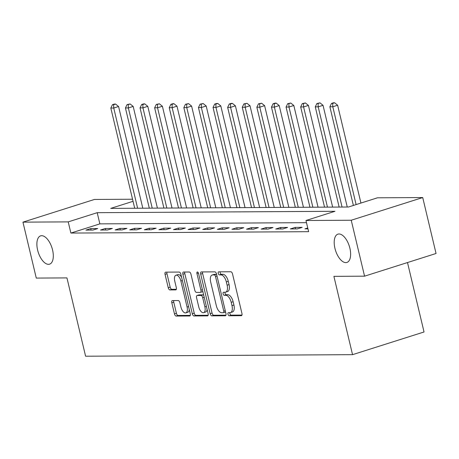 <?xml version="1.0" encoding="UTF-8"?>
<svg xmlns="http://www.w3.org/2000/svg" width="459" height="459" viewBox="0 0 459 459"><rect width="100%" height="100%" fill="white"/><g stroke="black" fill="none" stroke-linecap="round" stroke-linejoin="round"><path stroke-width="0.69" d="M227.974 314.226A1.595 0.775 -107.6 0 0 229.144 315.758L241.325 315.683A2.278 1.107 -107.6 0 0 241.491 315.66A2.278 1.107 -107.6 0 0 241.95 313.486L232.529 273.948A2.278 1.107 -107.6 0 0 230.86 271.762L218.679 271.831A1.595 0.775 -107.6 0 0 218.564 271.848A1.595 0.775 -107.6 0 0 218.243 273.375A1.595 0.775 -107.6 0 0 219.413 274.907L220.986 274.895A7.287 3.546 -107.6 0 1 226.333 281.906L227.119 285.2A7.287 3.546 -107.6 0 1 225.65 292.165A7.287 3.546 -107.6 0 1 225.122 292.245L223.544 292.257A1.595 0.775 -107.6 0 0 223.43 292.274A1.595 0.775 -107.6 0 0 223.108 293.8A1.595 0.775 -107.6 0 0 224.279 295.332L225.851 295.321A7.287 3.546 -107.6 0 1 231.198 302.326L231.984 305.625A7.287 3.546 -107.6 0 1 230.516 312.59A7.287 3.546 -107.6 0 1 229.988 312.671L228.41 312.682A1.595 0.775 -107.6 0 0 228.295 312.699A1.595 0.775 -107.6 0 0 227.974 314.226M229.85 312.671A1.595 0.775 -107.6 0 0 229.907 313.612A1.595 0.775 -107.6 0 0 231.072 315.144L241.973 315.081M220.119 271.826A1.595 0.775 -107.6 0 0 220.177 272.761A1.595 0.775 -107.6 0 0 221.341 274.293L222.919 274.287L220.986 274.895M224.985 292.251A1.595 0.775 -107.6 0 0 225.042 293.186A1.595 0.775 -107.6 0 0 226.207 294.718L227.784 294.707L225.851 295.321M52.567 249.977A14.849 7.224 -107.6 0 0 40.599 235.869A14.849 7.224 -107.6 0 0 37.615 250.063A14.849 7.224 -107.6 0 0 49.583 264.172A14.849 7.224 -107.6 0 0 52.567 249.977M349.896 248.25A14.849 7.224 -107.6 0 0 337.927 234.142A14.849 7.224 -107.6 0 0 334.938 248.336A14.849 7.224 -107.6 0 0 346.906 262.45A14.849 7.224 -107.6 0 0 349.896 248.25M172.446 300.582A2.278 1.107 -107.6 0 0 172.28 300.605A2.278 1.107 -107.6 0 0 171.821 302.785L174.466 313.876A2.278 1.107 -107.6 0 0 176.136 316.062L189.665 315.987A2.278 1.107 -107.6 0 0 189.831 315.958A2.278 1.107 -107.6 0 0 190.29 313.784L180.869 274.252A2.278 1.107 -107.6 0 0 179.199 272.061L165.67 272.141A2.278 1.107 -107.6 0 0 165.504 272.164A2.278 1.107 -107.6 0 0 165.045 274.344L168.241 287.741A2.278 1.107 -107.6 0 0 169.91 289.927L175.699 289.893A2.278 1.107 -107.6 0 0 175.866 289.87A2.278 1.107 -107.6 0 0 176.325 287.69L174.741 281.051A6.093 2.961 -107.6 0 1 175.963 275.222A6.093 2.961 -107.6 0 1 180.875 281.011L187.077 307.037A6.093 2.961 -107.6 0 1 185.849 312.86A6.093 2.961 -107.6 0 1 180.938 307.077L179.905 302.739A2.278 1.107 -107.6 0 0 178.235 300.547L172.446 300.582M133.041 201.306L110.728 208.392L348.473 207.009L377.453 197.812L422.722 197.548L436.05 253.488L364.561 276.175L333.894 276.352L352.546 354.664L85.598 356.213L66.945 277.902L36.278 278.079L22.95 222.145L94.439 199.453L132.548 199.235M364.561 276.175L351.233 220.24L305.964 220.498L334.944 211.301L97.205 212.683L68.219 221.881L22.95 222.145M306.48 222.672L99.867 223.872L70.887 233.069L308.632 231.686L305.964 220.498M70.887 233.069L68.219 221.881M210.13 313.669A2.278 1.107 -107.6 0 0 211.8 315.855L225.329 315.781A2.278 1.107 -107.6 0 0 225.495 315.752A2.278 1.107 -107.6 0 0 225.954 313.577L216.533 274.046A2.278 1.107 -107.6 0 0 214.864 271.854L201.335 271.935A2.278 1.107 -107.6 0 0 201.168 271.957A2.278 1.107 -107.6 0 0 200.709 274.138L210.13 313.669L212.058 313.055A2.278 1.107 -107.6 0 0 213.728 315.241L225.977 315.172M207.497 315.884L193.968 315.958A2.278 1.107 -107.6 0 1 192.298 313.772L182.877 274.241A2.278 1.107 -107.6 0 1 183.336 272.061A2.278 1.107 -107.6 0 1 183.502 272.038L189.292 272.003A2.278 1.107 -107.6 0 1 190.961 274.189L194.782 290.226A2.278 1.107 -107.6 0 0 196.452 292.412L200.296 292.394A2.278 1.107 -107.6 0 0 200.457 292.366A2.278 1.107 -107.6 0 0 200.916 290.191L196.94 273.495A1.595 0.775 -107.6 0 1 197.261 271.975A1.595 0.775 -107.6 0 1 198.546 273.489L208.122 313.681A2.278 1.107 -107.6 0 1 207.663 315.855A2.278 1.107 -107.6 0 1 207.497 315.884L207.812 315.781M307.742 227.962L304.954 228.852L307.949 228.834M302.194 227.36L295.183 227.4L290.352 228.932L297.363 228.892L302.194 227.36M287.586 227.446L280.581 227.486L275.75 229.018L282.761 228.978L287.586 227.446M272.985 227.532L265.973 227.572L261.148 229.104L268.154 229.064L272.985 227.532M258.383 227.612L251.371 227.658L246.54 229.19L253.552 229.15L258.383 227.612M243.781 227.698L236.769 227.739L231.938 229.27L238.95 229.23L243.781 227.698M229.173 227.784L222.167 227.825L217.337 229.357L224.348 229.316L229.173 227.784M214.571 227.871L207.56 227.911L202.735 229.443L209.74 229.402L214.571 227.871M199.969 227.957L192.958 227.997L188.127 229.529L195.138 229.489L199.969 227.957M185.367 228.037L178.356 228.077L173.525 229.615L180.536 229.569L185.367 228.037M170.759 228.123L163.754 228.163L158.923 229.695L165.928 229.655L170.759 228.123M156.158 228.209L149.146 228.249L144.321 229.781L151.327 229.741L156.158 228.209M141.556 228.295L134.544 228.335L129.713 229.867L136.725 229.827L141.556 228.295M126.954 228.375L119.942 228.416L115.111 229.953L122.123 229.913L126.954 228.375M112.346 228.462L105.34 228.502L100.51 230.034L107.515 229.993L112.346 228.462M97.744 228.548L90.733 228.588L85.908 230.12L92.913 230.079L97.744 228.548M352.546 354.664L424.041 331.977L407.5 262.548M422.722 197.548L351.233 220.24M99.867 223.872L97.205 212.683M295.183 227.4L295.539 228.903M280.581 227.486L280.937 228.989M265.973 227.572L266.335 229.075M251.371 227.658L251.733 229.156M236.769 227.739L237.125 229.242M222.167 227.825L222.523 229.328M207.56 227.911L207.921 229.414M192.958 227.997L193.319 229.5M178.356 228.077L178.712 229.58M163.754 228.163L164.11 229.666M149.146 228.249L149.508 229.752M134.544 228.335L134.906 229.839M119.942 228.416L120.298 229.919M105.34 228.502L105.696 230.005M90.733 228.588L91.094 230.091M230.516 312.59L232.449 311.977A7.287 3.546 -107.6 0 0 233.912 305.011L231.984 305.625M227.784 294.707A7.287 3.546 -107.6 0 1 233.132 301.718L233.912 305.011M225.65 292.165L227.584 291.551A7.287 3.546 -107.6 0 0 229.047 284.586L227.119 285.2M222.919 274.287A7.287 3.546 -107.6 0 1 228.261 281.292L229.047 284.586M202.62 271.923A2.278 1.107 -107.6 0 0 202.643 273.524L212.058 313.055M223.338 312.711A1.595 0.775 -107.6 0 0 223.453 312.694A1.595 0.775 -107.6 0 0 223.774 311.168L215.506 276.467A1.595 0.775 -107.6 0 0 214.336 274.935L212.672 274.947A7.287 3.546 -107.6 0 0 212.144 275.027A7.287 3.546 -107.6 0 0 210.681 281.992L216.327 305.711A7.287 3.546 -107.6 0 0 221.674 312.722L223.338 312.711M223.556 312.642L225.266 312.097A1.595 0.775 -107.6 0 0 225.386 312.08A1.595 0.775 -107.6 0 0 225.57 311.959M216.637 274.459A1.595 0.775 -107.6 0 0 216.269 274.321L214.336 274.935M212.144 275.027L214.078 274.413A7.287 3.546 -107.6 0 1 214.605 274.333L216.269 274.321M208.145 315.276L195.901 315.344L193.968 315.958M184.788 272.026A2.278 1.107 -107.6 0 0 184.811 273.627L194.226 313.158A2.278 1.107 -107.6 0 0 195.901 315.344M202.224 291.781A2.278 1.107 -107.6 0 0 202.39 291.752A2.278 1.107 -107.6 0 0 202.803 291.35M198.747 306.859A6.093 2.961 -107.6 0 0 203.658 312.648A6.093 2.961 -107.6 0 0 204.88 306.824L202.694 297.656A2.278 1.107 -107.6 0 0 201.025 295.464L197.186 295.487A2.278 1.107 -107.6 0 0 197.02 295.516A2.278 1.107 -107.6 0 0 196.561 297.69L198.747 306.859M203.658 312.648L205.586 312.034A6.093 2.961 -107.6 0 0 207.089 309.337M203.739 295.275A2.278 1.107 -107.6 0 0 202.958 294.856L201.025 295.464M198.799 294.976A2.278 1.107 -107.6 0 1 198.954 294.902A2.278 1.107 -107.6 0 1 199.114 294.873L202.958 294.856M185.849 312.86L187.783 312.252A6.093 2.961 -107.6 0 0 189.28 309.555M181.592 277.276A6.093 2.961 -107.6 0 0 177.897 274.614L175.963 275.222M166.956 272.13A2.278 1.107 -107.6 0 0 166.978 273.73L170.169 287.127A2.278 1.107 -107.6 0 0 171.838 289.313L176.342 289.29M173.732 300.57A2.278 1.107 -107.6 0 0 173.754 302.171L176.399 313.262A2.278 1.107 -107.6 0 0 178.069 315.453L190.313 315.379M360.935 203.056L337.629 105.231L332.798 106.763L329.878 106.781L353.384 205.448M356.104 204.588L332.798 106.763L332.677 103.401L334.611 102.787L333.441 102.793L331.513 103.407L332.677 103.401M329.878 106.781L331.513 103.407M334.611 102.787L337.629 105.231M347.256 207.015L323.027 105.318L318.196 106.849L315.276 106.867L339.144 207.066M342.064 207.049L318.196 106.849L318.076 103.487L320.009 102.873L316.905 103.493L318.076 103.487M315.276 106.867L316.905 103.493M320.009 102.873L323.027 105.318M332.649 207.101L308.425 105.404L303.594 106.936L300.674 106.953L324.542 207.147M327.462 207.135L303.594 106.936L303.474 103.573L305.401 102.959L302.303 103.579L303.474 103.573M300.674 106.953L302.303 103.579M305.401 102.959L308.425 105.404M318.047 207.187L293.817 105.484L288.986 107.022L286.066 107.039L309.94 207.233M312.86 207.216L288.986 107.022L288.866 103.654L290.799 103.04L287.701 103.665L288.866 103.654M286.066 107.039L287.701 103.665M290.799 103.04L293.817 105.484M303.445 207.273L279.215 105.57L274.384 107.102L271.464 107.119L295.338 207.319M298.258 207.302L274.384 107.102L274.264 103.74L276.198 103.126L275.027 103.132L273.099 103.745L274.264 103.74M271.464 107.119L273.099 103.745M276.198 103.126L279.215 105.57M288.843 207.359L264.613 105.656L259.783 107.188L256.862 107.205L280.73 207.405M283.651 207.388L259.783 107.188L259.662 103.826L261.596 103.212L258.492 103.832L259.662 103.826M256.862 107.205L258.492 103.832M261.596 103.212L264.613 105.656M274.235 207.439L250.012 105.742L245.181 107.274L242.26 107.291L266.128 207.491M269.049 207.474L245.181 107.274L245.06 103.912L246.988 103.298L243.89 103.918L245.06 103.912M242.26 107.291L243.89 103.918M246.988 103.298L250.012 105.742M259.633 207.525L235.404 105.822L230.573 107.36L227.653 107.377L251.526 207.571M254.447 207.554L230.573 107.36L230.452 103.992L232.386 103.384L231.221 103.39L229.288 104.004L230.452 103.992M227.653 107.377L229.288 104.004M232.386 103.384L235.404 105.822M245.031 207.611L220.802 105.909L215.971 107.44L213.051 107.458L236.924 207.657M239.845 207.64L215.971 107.44L215.85 104.078L217.784 103.464L216.614 103.47L214.686 104.084L215.85 104.078M213.051 107.458L214.686 104.084M217.784 103.464L220.802 105.909M230.429 207.697L206.2 105.995L201.369 107.526L198.449 107.544L222.317 207.743M225.237 207.726L201.369 107.526L201.249 104.164L203.182 103.55L200.078 104.17L201.249 104.164M198.449 107.544L200.078 104.17M203.182 103.55L206.2 105.995M215.822 207.778L191.598 106.081L186.767 107.613L183.847 107.63L207.715 207.829M210.635 207.812L186.767 107.613L186.647 104.25L188.574 103.636L185.476 104.256L186.647 104.25M183.847 107.63L185.476 104.256M188.574 103.636L191.598 106.081M201.22 207.864L176.99 106.167L172.159 107.699L169.239 107.716L193.113 207.91M196.033 207.893L172.159 107.699L172.039 104.331L173.972 103.723L172.808 103.728L170.874 104.342L172.039 104.331M169.239 107.716L170.874 104.342M173.972 103.723L176.99 106.167M186.618 207.95L162.388 106.247L157.557 107.779L154.637 107.796L178.511 207.996M181.431 207.979L157.557 107.779L157.437 104.417L159.371 103.803L156.272 104.422L157.437 104.417M154.637 107.796L156.272 104.422M159.371 103.803L162.388 106.247M172.016 208.036L147.787 106.333L142.956 107.865L140.035 107.882L163.903 208.082M166.824 208.065L142.956 107.865L142.835 104.503L144.769 103.889L143.598 103.895L141.665 104.509L142.835 104.503M140.035 107.882L141.665 104.509M144.769 103.889L147.787 106.333M157.408 208.116L133.185 106.419L128.354 107.951L125.433 107.968L149.301 208.168M152.222 208.151L128.354 107.951L128.233 104.589L130.161 103.975L127.063 104.595L128.233 104.589M125.433 107.968L127.063 104.595M130.161 103.975L133.185 106.419M142.806 208.202L118.577 106.505L113.746 108.037L110.826 108.054L134.699 208.248M137.62 208.237L113.746 108.037L113.625 104.675L115.559 104.061L114.394 104.067L112.461 104.681L113.625 104.675M110.826 108.054L112.461 104.681M115.559 104.061L118.577 106.505M231.072 315.144L229.144 315.758M221.341 274.293L219.413 274.907M226.207 294.718L224.279 295.332M233.132 301.718L231.198 302.326M228.261 281.292L226.333 281.906M241.641 315.585L241.325 315.683M202.643 273.524L200.709 274.138M225.644 315.677L225.329 315.781M213.728 315.241L211.8 315.855M225.266 310.697L223.774 311.168M216.998 275.997L215.506 276.467M214.605 274.333L212.672 274.947M194.226 313.158L192.298 313.772M184.811 273.627L182.877 274.241M202.413 289.715L200.916 290.191M198.403 273.036L196.94 273.495M206.378 306.348L204.88 306.824M204.192 297.18L202.694 297.656M199.114 294.873L197.186 295.487M188.569 306.566L187.077 307.037M182.372 280.541L180.875 281.011M176.015 289.795L175.699 289.893M171.838 289.313L169.91 289.927M170.169 287.127L168.241 287.741M166.978 273.73L165.045 274.344M189.98 315.884L189.665 315.987M178.069 315.453L176.136 316.062M176.399 313.262L174.466 313.876M173.754 302.171L171.821 302.785M225.386 312.08L223.453 312.694M202.39 291.752L200.457 292.366M198.954 294.902L197.02 295.516"/></g></svg>
